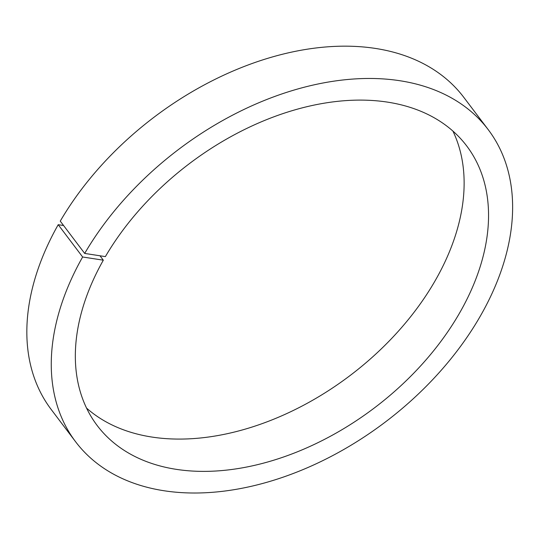 <?xml version="1.0" encoding="UTF-8"?>
<svg xmlns="http://www.w3.org/2000/svg" width="539" height="539" viewBox="0 0 539 539"><rect width="100%" height="100%" fill="white"/><g stroke="black" fill="none" stroke-linecap="round" stroke-linejoin="round"><path stroke-width="0.81" d="M63.582 225.518L58.212 224.696A258.68 171.065 142.9 0 0 51.192 409.465L75.615 441.764A258.68 171.065 142.9 0 1 82.635 256.995L103.326 260.182A231.682 153.217 142.9 0 0 97.148 425.48A231.682 153.217 142.9 0 0 374.356 407.949A231.682 153.217 142.9 0 0 466.74 146.002A231.682 153.217 142.9 0 0 290.454 111.189A231.682 153.217 142.9 0 0 105.374 256.611L84.684 253.424L60.26 221.125A258.68 171.065 142.9 0 1 266.899 58.583A258.68 171.065 142.9 0 1 463.843 97.418L488.273 129.717A258.68 171.065 142.9 0 0 291.323 90.882A258.68 171.065 142.9 0 0 84.684 253.424M75.615 441.764A258.68 171.065 142.9 0 0 385.122 422.185A258.68 171.065 142.9 0 0 488.273 129.717M103.326 260.182L100.005 255.789M86.557 408.104A231.682 153.217 142.9 0 0 349.932 375.649A231.682 153.217 142.9 0 0 452.908 131.078M82.635 256.995L58.212 224.696"/></g></svg>
